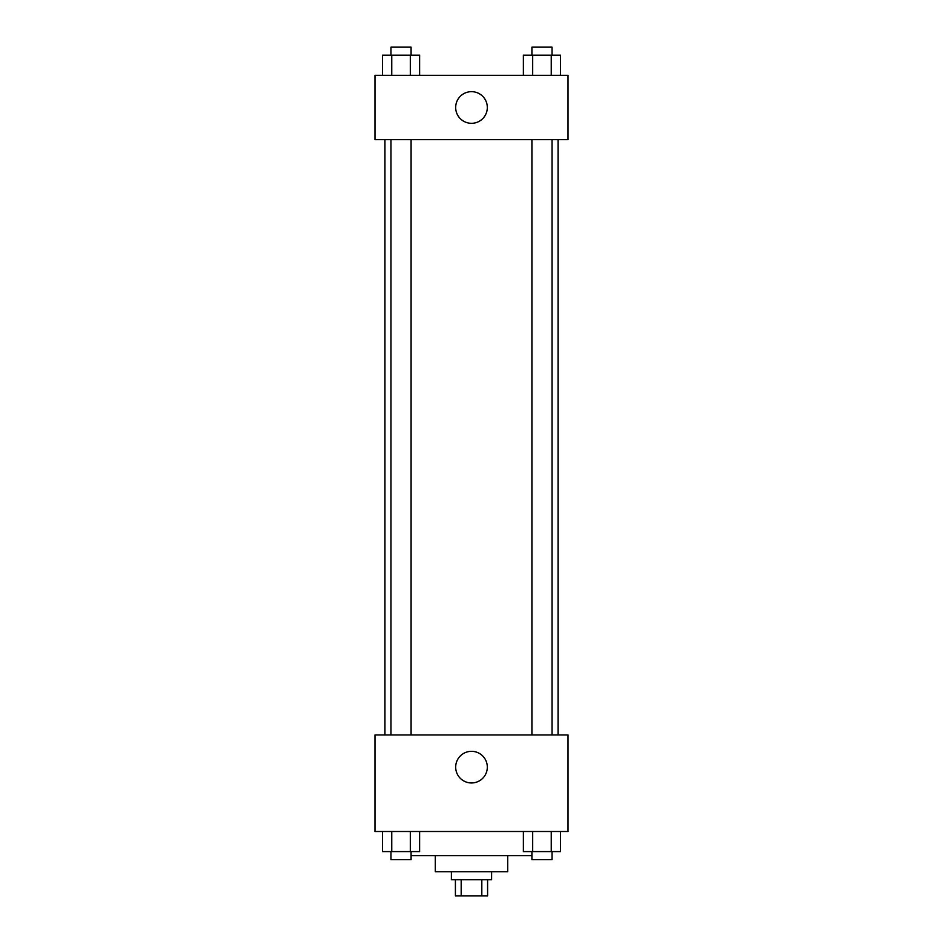 <?xml version="1.0" encoding="UTF-8"?>
<svg xmlns="http://www.w3.org/2000/svg" width="943" height="943" viewBox="0 0 943 943"><rect width="100%" height="100%" fill="white"/><g stroke="black" fill="none" stroke-linecap="round" stroke-linejoin="round"><path stroke-width="1.41" d="M481.814 879.76L481.814 895.85L455.41 895.85L455.41 879.76M481.814 895.85L487.59 895.85L487.59 879.76M491.609 871.721L491.609 879.76L451.391 879.76L451.391 871.721M461.186 879.76L461.186 895.85M507.699 855.631L507.699 871.721L435.301 871.721L435.301 855.631M531.911 855.631L411.089 855.631M568.04 831.49L374.96 831.49L374.96 734.962L568.04 734.962L568.04 831.49M471.5 782.961A15.819 15.819 0 0 1 457.803 759.233A15.819 15.819 0 0 1 485.197 759.233A15.819 15.819 0 0 1 471.5 782.961M558.056 139.658L558.056 734.962M531.911 734.962L531.911 139.658M411.089 139.658L411.089 734.962M568.04 139.658L374.96 139.658L374.96 75.31L568.04 75.31L568.04 139.658M487.319 107.478A15.819 15.819 0 0 1 463.591 121.187A15.819 15.819 0 0 1 463.591 93.781A15.819 15.819 0 0 1 487.319 107.478M560.543 75.31L560.543 55.189L523.389 55.189L523.389 75.31M551.254 55.189L551.254 75.31M532.677 55.189L532.677 75.31M531.911 55.189L531.911 47.15L552.02 47.15L552.02 55.189M419.611 75.31L419.611 55.189L382.457 55.189L382.457 75.31M410.323 55.189L410.323 75.31M391.746 55.189L391.746 75.31M390.98 55.189L390.98 47.15L411.089 47.15L411.089 55.189M560.543 831.49L560.543 851.6L523.389 851.6L523.389 831.49M551.254 831.49L551.254 851.6M532.677 831.49L532.677 851.6M552.02 851.6L552.02 859.651L531.911 859.651L531.911 851.6M419.611 831.49L419.611 851.6L382.457 851.6L382.457 831.49M410.323 831.49L410.323 851.6M391.746 831.49L391.746 851.6M411.089 851.6L411.089 859.651L390.98 859.651L390.98 851.6M384.944 139.658L384.944 734.962M552.02 734.962L552.02 139.658M390.98 139.658L390.98 734.962"/></g></svg>
